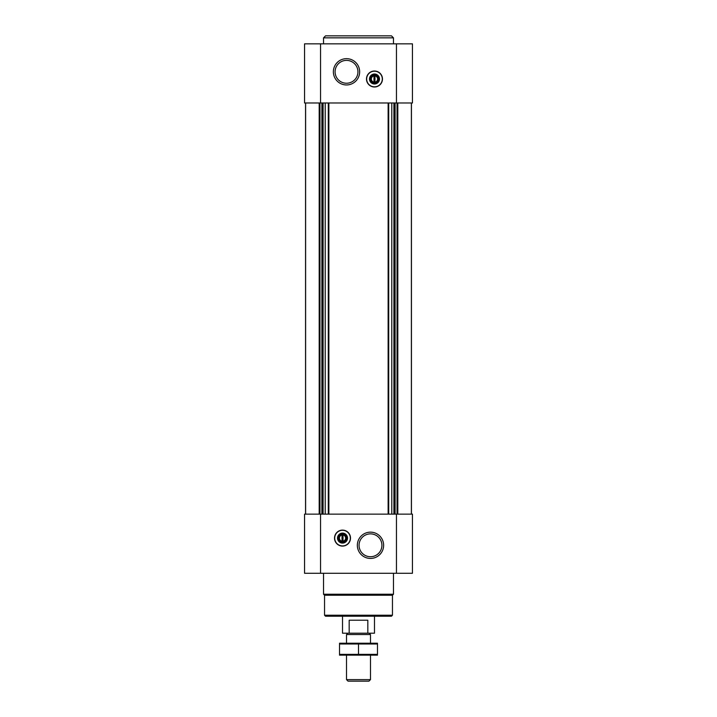 <?xml version="1.0" encoding="UTF-8"?>
<svg xmlns="http://www.w3.org/2000/svg" width="717" height="717" viewBox="0 0 717 717"><rect width="100%" height="100%" fill="white"/><g stroke="black" fill="none" stroke-linecap="round" stroke-linejoin="round"><path stroke-width="1.08" d="M374.982 82.096L374.982 75.007L373.987 75.007L373.987 75.912A3.128 3.128 0 0 0 373.987 82.096L373.987 83.002L374.982 83.002L374.982 82.096A3.128 3.128 0 0 0 374.982 75.912L374.982 75.007L373.987 75.007L373.987 83.002L374.982 83.002L374.982 82.096M342.018 535.016L342.018 541.192A3.128 3.128 0 0 1 342.018 535.016L342.018 534.111L342.018 535.016M320.544 43.845L412.445 43.845L412.445 102.979L304.555 102.979L304.555 43.845L320.544 43.845L320.544 102.979M320.544 514.134L304.555 514.134L304.555 573.268L412.445 573.268L412.445 514.134L320.544 514.134L320.544 573.268M342.52 546.094A7.995 7.995 0 0 0 350.505 538.108A7.995 7.995 0 0 0 342.52 530.114A7.995 7.995 0 0 0 334.525 538.108A7.995 7.995 0 0 0 342.52 546.094M370.483 532.157A13.139 13.139 0 0 1 381.865 551.866A13.139 13.139 0 0 1 359.109 551.866A13.139 13.139 0 0 1 370.483 532.157M411.441 102.979L411.441 514.134M305.559 102.979L305.559 514.134M374.48 86.999A7.995 7.995 0 0 0 381.399 75.007A7.995 7.995 0 0 0 367.561 75.007A7.995 7.995 0 0 0 374.48 86.999M346.517 58.669A13.139 13.139 0 0 1 357.891 78.386A13.139 13.139 0 0 1 335.135 78.386A13.139 13.139 0 0 1 346.517 58.669M392.459 615.222L324.541 615.222L325.536 616.217L391.464 616.217L392.459 615.222L392.459 595.244L393.463 594.241L393.463 573.268M324.541 615.222L324.541 595.244L392.459 595.244M324.541 595.244L323.537 594.241L393.463 594.241M323.537 594.241L323.537 573.268M370.483 533.869A11.436 11.436 0 0 1 380.386 551.014A11.436 11.436 0 0 1 360.588 551.014A11.436 11.436 0 0 1 370.483 533.869M342.52 530.293A7.815 7.815 0 0 1 349.287 542.016A7.815 7.815 0 0 1 335.753 542.016A7.815 7.815 0 0 1 342.52 530.293M342.52 533.107A4.992 4.992 0 0 1 346.84 540.6A4.992 4.992 0 0 1 338.191 540.6A4.992 4.992 0 0 1 342.52 533.107M342.52 533.977A4.132 4.132 0 0 1 346.096 540.17A4.132 4.132 0 0 1 338.944 540.17A4.132 4.132 0 0 1 342.52 533.977M343.013 534.111L343.013 535.016A3.128 3.128 0 0 1 343.013 541.192L343.013 534.111L342.018 534.111M343.013 542.097L343.013 541.192L343.013 542.097L342.018 542.097L343.013 542.097M342.018 541.192L342.018 542.097L342.018 541.192M346.517 60.38A11.436 11.436 0 0 1 356.412 77.526A11.436 11.436 0 0 1 336.614 77.526A11.436 11.436 0 0 1 346.517 60.38M374.48 83.136A4.132 4.132 0 0 0 378.056 76.934A4.132 4.132 0 0 0 370.904 76.934A4.132 4.132 0 0 0 374.48 83.136M374.48 83.997A4.992 4.992 0 0 0 378.809 76.504A4.992 4.992 0 0 0 370.16 76.504A4.992 4.992 0 0 0 374.48 83.997M374.48 86.82A7.815 7.815 0 0 0 381.247 75.097A7.815 7.815 0 0 0 367.713 75.097A7.815 7.815 0 0 0 374.48 86.82M323.537 43.845L323.537 37.849L393.463 37.849L393.463 43.845M323.537 37.849L325.536 35.85L391.464 35.85L393.463 37.849M349.179 633.201L367.821 633.201L367.821 620.214L349.179 620.214L349.179 633.201L342.52 633.201L342.52 616.217M367.821 633.201L374.48 633.201L374.48 616.217M347.844 633.201L346.517 634.536L370.483 634.536L369.156 633.201M370.483 679.617L346.517 679.617L348.05 681.15L368.95 681.15L370.483 679.617L370.483 655.177M346.517 679.617L346.517 655.177M346.517 643.194L346.517 634.536M339.517 655.15L377.483 655.15M377.483 654.361L339.517 654.361L339.517 644L377.483 644L377.483 654.361M358.5 654.361L358.5 644M339.517 643.221L377.483 643.221M396.456 43.845L396.456 102.979M396.456 514.134L396.456 573.268M411.379 102.979L411.379 514.134L411.388 102.979M397.81 102.979L397.81 514.134M397.039 102.979L397.039 514.134M395.112 102.979L395.112 514.134M394.422 102.979L394.422 514.134M393.902 102.979L393.902 514.134M391.787 102.979L391.787 514.134M388.704 102.979L388.704 514.134M388.139 102.979L388.139 514.134M328.861 102.979L328.861 514.134M328.296 102.979L328.296 514.134M325.213 102.979L325.213 514.134M323.098 102.979L323.098 514.134M322.578 102.979L322.578 514.134M321.888 102.979L321.888 514.134M319.961 102.979L319.961 514.134M319.19 102.979L319.19 514.134M305.621 102.979L305.621 514.134L305.612 102.979M370.483 643.194L370.483 634.536"/></g></svg>
